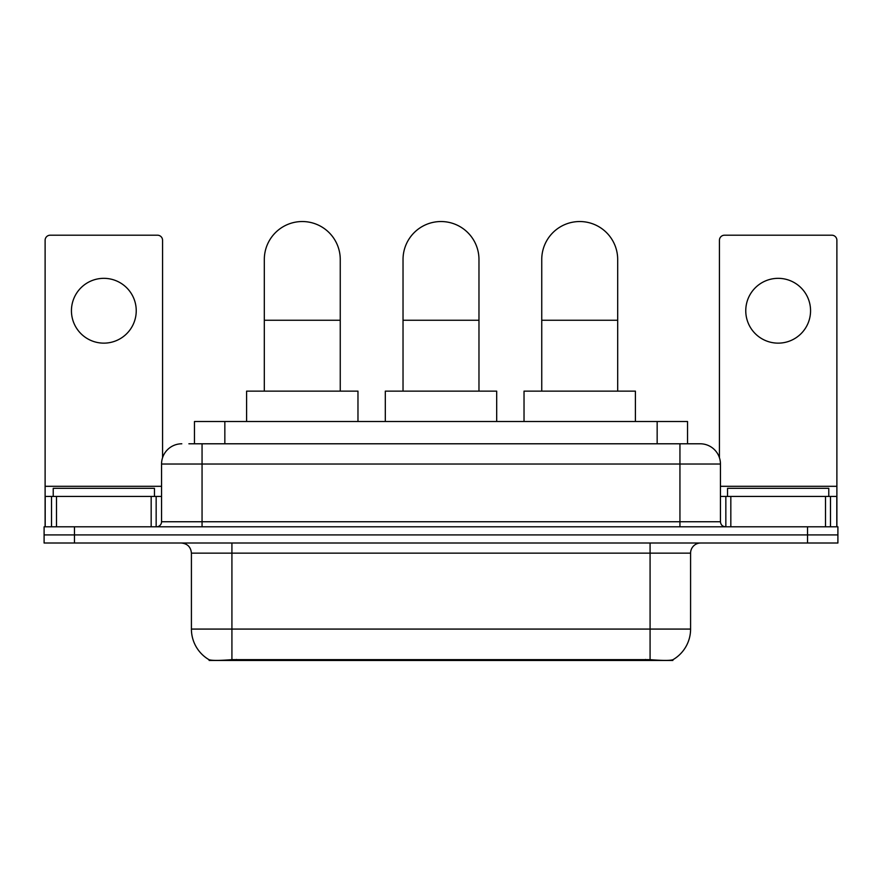 <?xml version="1.0" encoding="UTF-8"?>
<svg xmlns="http://www.w3.org/2000/svg" width="882" height="882" viewBox="0 0 882 882"><rect width="100%" height="100%" fill="white"/><g stroke="black" fill="none" stroke-linecap="round" stroke-linejoin="round"><path stroke-width="1.32" d="M194.47 443.789L194.47 421.508L687.53 421.508L687.53 443.789M672.867 659.747L672.867 660.464L209.133 660.464L209.133 659.747M191.416 629.075L231.922 629.075L231.922 553.135L191.416 553.135L191.416 629.075A35.434 35.434 0 0 0 208.935 659.648C211.559 660.662 219.221 660.662 231.922 659.648L650.078 659.648C662.768 660.662 670.43 660.662 673.065 659.648A35.434 35.434 0 0 0 690.584 629.075L690.584 553.135A10.121 10.121 0 0 1 700.705 543.014M74.474 526.808L837.9 526.808L837.9 534.911L44.1 534.911L44.1 543.014L74.474 543.014L74.474 534.911L44.1 534.911L44.1 526.808L74.474 526.808L74.474 534.911L837.9 534.911L837.9 543.014L74.474 543.014M189.354 443.789L693.109 443.789M188.891 443.789L202.055 443.789L202.055 464.031L161.549 464.031L161.549 521.747A5.06 5.06 0 0 1 156.489 526.808M181.802 443.789A20.253 20.253 0 0 0 161.549 464.031M700.198 443.789A20.253 20.253 0 0 1 720.451 464.031L679.945 464.031L679.945 443.789L699.889 443.789M720.451 464.031L720.451 521.747C720.748 524.823 722.435 526.51 725.511 526.808M837.9 526.808L837.9 534.911M154.46 496.434L154.46 488.33L53.218 488.33L53.218 496.434M103.833 278.337A32.402 32.402 0 0 0 71.442 310.74A32.402 32.402 0 0 0 103.833 343.142A32.402 32.402 0 0 0 136.236 310.74A32.402 32.402 0 0 0 103.833 278.337M151.175 526.808L151.175 496.434L56.503 496.434L56.503 526.808M162.564 457.714L162.564 240.268A5.06 5.06 0 0 0 157.503 235.207L50.175 235.207A5.06 5.06 0 0 0 45.114 240.268L45.114 496.434L56.503 496.434M151.175 496.434L161.549 496.434M45.114 526.808L45.114 496.434M828.782 496.434L828.782 488.33L727.54 488.33L727.54 496.434M264.313 391.134L264.313 259.506A37.97 37.97 0 0 1 302.283 221.536A37.97 37.97 0 0 1 340.254 259.506A37.97 37.97 0 0 0 302.283 221.536M340.254 391.134L340.254 259.506M357.971 421.508L357.971 391.134L246.596 391.134L246.596 421.508M403.03 391.134L403.03 259.506A37.97 37.97 0 0 1 441 221.536A37.97 37.97 0 0 1 478.97 259.506A37.97 37.97 0 0 0 441 221.536M478.97 391.134L478.97 259.506M496.687 421.508L496.687 391.134L385.313 391.134L385.313 421.508M541.746 391.134L541.746 259.506A37.97 37.97 0 0 1 579.717 221.536A37.97 37.97 0 0 1 617.687 259.506A37.97 37.97 0 0 0 579.717 221.536M617.687 391.134L617.687 259.506M635.404 421.508L635.404 391.134L524.029 391.134L524.029 421.508M778.167 278.337A32.402 32.402 0 0 0 745.764 310.74A32.402 32.402 0 0 0 778.167 343.142A32.402 32.402 0 0 0 810.558 310.74A32.402 32.402 0 0 0 778.167 278.337M825.497 526.808L825.497 496.434L730.825 496.434L730.825 526.808M836.886 526.808L836.886 496.434L836.886 526.808M825.497 496.434L836.886 496.434L836.886 240.268A5.06 5.06 0 0 0 831.825 235.207L724.497 235.207A5.06 5.06 0 0 0 719.436 240.268L719.436 457.714M720.451 496.434L730.825 496.434M645.525 660.464L645.525 659.46M236.475 660.464L236.475 659.46M224.844 443.789L224.844 421.508M657.156 443.789L657.156 421.508M650.078 543.014L650.078 553.135L231.922 553.135L231.922 543.014M690.584 553.135L650.078 553.135L650.078 629.075L690.584 629.075M650.078 659.648L650.078 629.075L231.922 629.075L231.922 659.648M807.526 543.014L807.526 526.808M202.055 526.808L202.055 521.747L720.451 521.747M161.549 521.747L202.055 521.747L202.055 464.031L679.945 464.031L679.945 526.808M161.549 486.313L45.114 486.313M156.158 496.434L156.158 526.808M45.191 496.434L45.191 526.808M51.52 526.808L51.52 496.434M264.313 320.254L340.254 320.254M403.03 320.254L478.97 320.254M541.746 320.254L617.687 320.254M836.886 486.313L720.451 486.313M836.809 526.808L836.809 496.434M830.48 496.434L830.48 526.808M725.842 526.808L725.842 496.434M191.416 553.135C190.821 546.983 187.447 543.61 181.295 543.014"/></g></svg>
